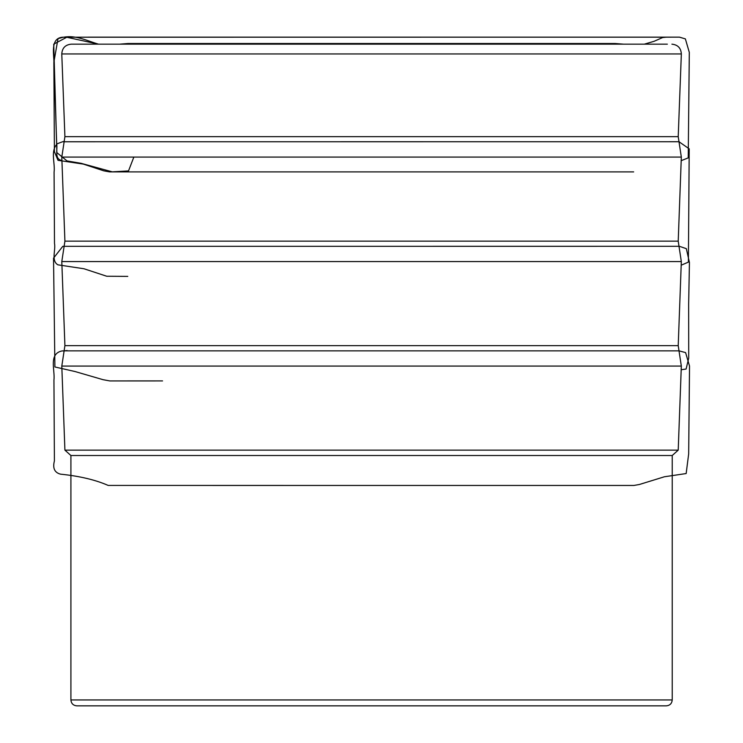 <?xml version="1.0" encoding="UTF-8"?>
<svg xmlns="http://www.w3.org/2000/svg" width="743" height="743" viewBox="0 0 743 743"><rect width="100%" height="100%" fill="white"/><g stroke="black" fill="none" stroke-linecap="round" stroke-linejoin="round"><path stroke-width="1.11" d="M70.91 455.515L64.91 450.137L678.22 450.137L672.22 455.515L70.91 455.515L70.91 699.952C71.254 703.537 73.223 705.497 76.798 705.85L666.322 705.85L76.798 705.85M667.353 44.162L71.207 44.162C65.31 44.775 62.171 48.035 61.78 53.951L64.91 136.647L61.799 157.079L681.322 157.079L678.22 241.15L681.322 261.573L61.799 261.573L64.91 241.15L678.22 241.15M75.777 44.162L71.207 44.162M61.78 53.951L681.34 53.951L678.22 136.647L64.91 136.647M678.22 345.644L64.91 345.644L61.799 366.076L681.322 366.076L678.22 345.644L681.322 261.573M678.22 450.137L681.322 366.076M127.759 43.521L615.362 43.521L127.833 43.521L130.341 44.162L128.037 43.521L119.725 44.162L127.759 43.521L119.753 44.162M98.531 44.162C86.912 40.819 76.195 34.921 63.666 37.215C51.1 37.094 53.431 51.676 53.849 59.719L56.7 144.021C57.75 149.324 54.109 159.299 61.929 160.469M98.401 44.162L66.777 37.252L53.737 44.153L56.886 152.621L66.991 160.925L81.089 163.321L112.277 171.847L128.511 170.918L133.851 157.079M70.91 699.952L672.22 699.952C671.867 703.537 669.907 705.497 666.322 705.85M672.22 455.515L672.22 699.952M678.22 136.647L681.322 157.079M681.34 53.951C680.95 48.035 677.811 44.775 671.913 44.162M64.91 241.15L61.799 157.079M64.91 345.644L61.799 261.573M64.91 450.137L61.799 366.076M681.192 265.205L688.389 262.103L689.207 148.841L678.991 141.737M127.777 276.387L106.751 276.247L83.987 268.762L57.861 264.824C50.961 260.654 55.864 250.177 54.499 243.407L54.081 172.227C55.288 162.931 50.143 151.358 57.192 143.817C68.031 139.35 62.096 142.944 64.353 141.774L679.316 141.737M212.609 485.458L633.872 485.458L639.37 484.492L664.418 476.765L686.16 473.551L688.668 453.899L689.523 366.048L685.594 352.6L679.009 350.845M679.325 350.854L64.604 350.854C73.176 349.888 59.514 351.346 63.712 350.872L62.133 350.919C48.323 353.659 55.186 370.265 53.942 379.952L54.406 460.929C52.53 468.22 54.583 472.632 60.554 474.164C79.547 476.087 95.429 479.848 108.19 485.43L633.658 485.458M681.192 369.735L686.105 369.039L688.715 358.2L688.65 304.008L689.43 262.511L686.346 248.673L679.399 246.304L62.793 246.323L53.533 258.127L54.898 366.968L75.006 371.528L103.073 379.692L109.806 380.927L162.55 380.918M130.248 44.162L128.047 43.521L615.362 43.521L623.535 44.162M81.804 37.187L667.474 37.169L81.804 37.187M370.59 37.159L662.338 37.159L370.59 37.159M681.192 160.664L688.222 157.878L689.3 52.354L685.371 38.896L679.446 37.15L63.304 37.215L58 38.655L53.858 62.338L54.397 151.618L58.01 160.321L83.327 164.092L103.76 170.834L109.565 171.893L633.677 171.902M612.826 44.162L615.158 43.521L128.037 43.521M644.33 44.162L654.063 41.311L662.654 37.54L666.192 37.169L80.504 37.187L679.009 37.15L63.666 37.215M656.923 37.196L671.031 37.169L656.923 37.196M372.54 37.159L87.999 37.159L372.54 37.159"/></g></svg>
